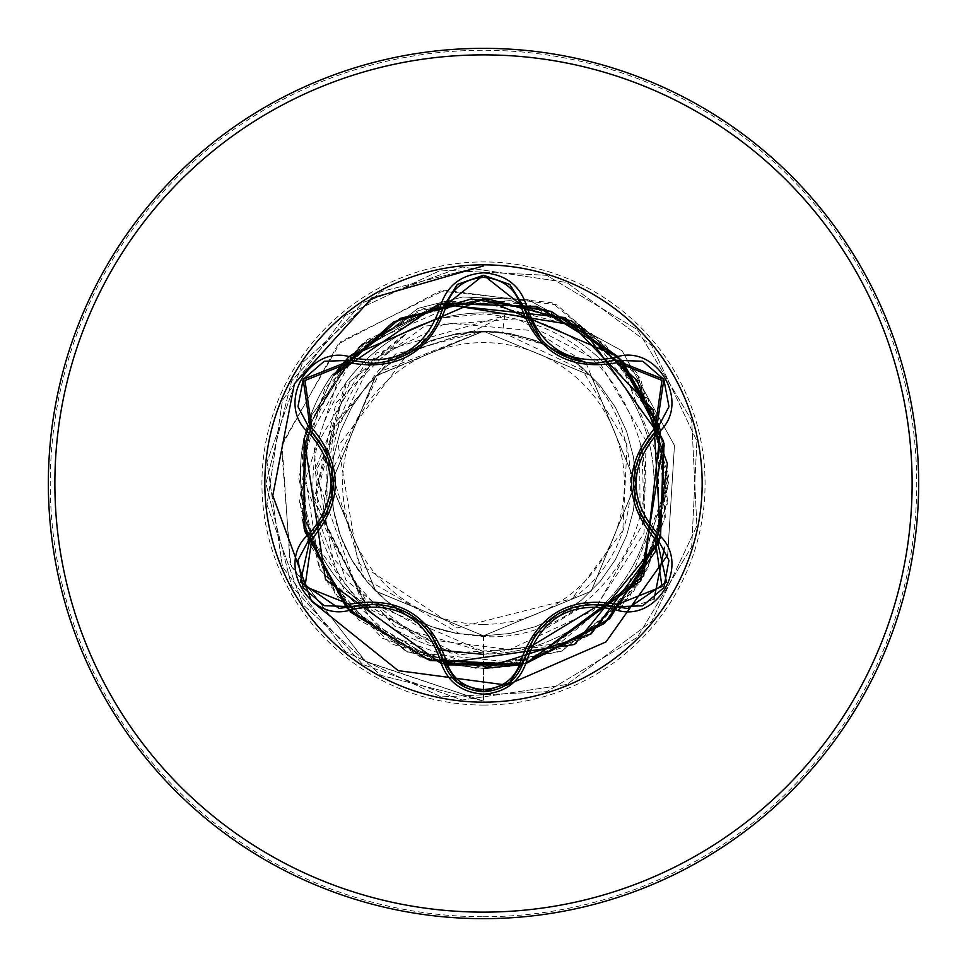 <?xml version="1.0" encoding="UTF-8"?>
<svg xmlns="http://www.w3.org/2000/svg" width="967" height="967" viewBox="0 0 967 967"><rect width="100%" height="100%" fill="white"/><g stroke="black" fill="none" stroke-linecap="round" stroke-linejoin="round"><path stroke-width="0.73" stroke-dasharray="4.83 3.63" d="M351.154 606.66L339.199 608.412L300.411 581.941L310.6 536.48M524.066 659.736C518.276 679.45 504.762 690.124 483.548 691.756M654.03 599.153L627.752 608.485L615.834 606.744M372.09 363.411C408.968 360.691 432.612 341.98 443.019 307.313L483.488 275.244L524.066 307.264C534.388 341.81 558.019 360.498 594.983 363.302M483.5 702.163A218.663 218.663 0 0 1 264.837 483.5A218.663 218.663 0 0 1 483.5 264.837A218.663 218.663 0 0 1 702.163 483.5A218.663 218.663 0 0 1 483.5 702.163M483.5 624.38A140.88 140.88 0 0 0 624.38 483.5A140.88 140.88 0 0 0 483.5 342.62A140.88 140.88 0 0 0 342.62 483.5A140.88 140.88 0 0 0 483.5 624.38M483.5 918.65A435.15 435.15 0 0 0 918.65 483.5A435.15 435.15 0 0 0 483.5 48.35A435.15 435.15 0 0 0 48.35 483.5A435.15 435.15 0 0 0 483.5 918.65A435.15 435.15 0 0 0 918.65 483.5A435.15 435.15 0 0 0 483.5 48.35M362.927 604.17A170.579 170.579 0 0 0 483.5 654.079A170.579 170.579 0 0 1 367.339 608.412L313.767 500.495L344.905 384.056C369.684 350.356 402.175 328.321 442.378 317.95A170.579 170.579 0 0 1 483.5 312.921A170.579 170.579 0 0 0 362.927 604.157M346.537 607.76L441.145 663.519L483.5 668.439L483.5 701.075L483.5 651.565L360.498 598.464L315.194 472.464L376.139 353.028L504.714 315.568L502.586 332.394L543.224 344.3C644.409 384.322 662.709 537.664 571.944 598.766L622.796 530.581L627.124 444.615L582.315 369.926L502.586 332.394A152.303 152.303 0 0 0 483.5 331.197L457.053 333.506L431.415 340.384L407.349 351.601L385.603 366.831L366.831 385.603L351.601 407.349L340.384 431.415L333.506 457.053L331.197 483.5L333.506 509.947L340.384 535.585L351.601 559.651L366.831 581.397L385.603 600.169L407.349 615.399L431.415 626.616L457.053 633.494L483.5 635.803L509.947 633.494L535.585 626.616L559.651 615.399L581.397 600.169L600.169 581.397L615.399 559.651L626.616 535.585L633.494 509.947L635.803 483.5L633.494 457.053L626.616 431.415L615.399 407.349L600.169 385.603L581.397 366.831L559.651 351.601L535.585 340.384L509.947 333.506L483.5 331.197A152.303 152.303 0 0 0 482.569 331.197L375.293 376.32L331.197 483.911L375.921 591.308L483.5 635.803L591.248 591.139L635.803 483.44L591.212 375.825L483.5 331.197L380.176 371.606L331.669 471.533L363.906 577.807L459.941 633.965L483.5 636.552C582.775 642.886 665.356 539.042 640.359 443.72C617.828 364.619 565.55 321.346 483.5 313.9L442.378 317.95M483.5 312.921A170.579 170.579 0 0 1 524.682 317.974A170.579 170.579 0 0 0 483.5 312.921A170.579 170.579 0 0 1 654.079 483.5A170.579 170.579 0 0 1 483.5 654.079A170.579 170.579 0 0 0 527.849 318.784A170.579 170.579 0 0 1 483.5 654.079M368.778 609.5A169.273 169.273 0 0 1 332.177 374.918L418.01 308.388L462.77 296.99L528.236 299.794L622.119 350.816L674.458 445.436L667.665 554.937L674.458 445.436L622.119 350.816L528.236 299.794L462.77 296.99L418.01 308.388L332.177 374.918A169.273 169.273 0 0 0 367.339 608.412L368.778 609.5L314.916 501.51L346.053 384.878L405.874 333.966C359.349 365.804 334.824 409.549 332.297 465.2A152.303 152.303 0 0 0 459.941 633.965M502.586 332.394L483.5 331.197L375.861 375.752L331.197 483.464L375.728 591.115L483.5 635.803L509.947 633.494L535.585 626.616L559.651 615.399L581.397 600.169L600.169 581.397L615.399 559.651L626.616 535.585L633.494 509.947L635.803 483.5L633.494 457.053L626.616 431.415L615.399 407.349L600.169 385.603L581.397 366.831L559.651 351.601L535.585 340.384L509.947 333.506L483.5 331.197L457.053 333.506L431.415 340.384L407.349 351.601L385.603 366.831L366.831 385.603L351.601 407.349L340.384 431.415L333.506 457.053L331.197 483.5L333.506 509.947L340.384 535.585L351.601 559.651L366.831 581.397L385.603 600.169L407.349 615.399L431.415 626.616L457.053 633.494L483.5 635.803L591.127 591.26L635.803 483.5L591.163 375.764L483.5 331.197L375.849 375.764L331.197 483.464L375.837 591.224L483.5 635.803L591.26 591.127L635.803 483.5L591.175 375.788L483.5 331.197L457.053 333.506L431.415 340.384L407.349 351.601L385.603 366.831L366.831 385.603L351.601 407.349L340.384 431.415L333.506 457.053L331.197 483.5L333.506 509.947L340.384 535.585L351.601 559.651L366.831 581.397L385.603 600.169L407.349 615.399L431.415 626.616L457.053 633.494L483.5 635.803L509.947 633.494L535.585 626.616L559.651 615.399L581.397 600.169L600.169 581.397L615.399 559.651L626.616 535.585L633.494 509.947L635.803 483.5L633.494 457.053L626.616 431.415L615.399 407.349L600.169 385.603L581.397 366.831L559.651 351.601L535.585 340.384L509.947 333.506L483.5 331.197L375.776 375.837L331.197 483.585L375.812 591.2L483.5 635.803L591.175 591.212L635.803 483.427L591.151 375.764L483.5 331.197L457.053 333.506L431.415 340.384L407.349 351.601L385.603 366.831L366.831 385.603L351.601 407.349L340.384 431.415L333.506 457.053L331.197 483.5L333.506 509.947L340.384 535.585L351.601 559.651L366.831 581.397L385.603 600.169L407.349 615.399L431.415 626.616L457.053 633.494L483.5 635.803L509.947 633.494L535.585 626.616L559.651 615.399L581.397 600.169L600.169 581.397L615.399 559.651L626.616 535.585L633.494 509.947L635.803 483.5L633.494 457.053L626.616 431.415L615.399 407.349L600.169 385.603L581.397 366.831L559.651 351.601L535.585 340.384L509.947 333.506L483.5 331.197L375.812 375.8L331.197 483.427L375.764 591.151L483.5 635.803L591.236 591.151L635.803 483.5L591.236 375.849L483.5 331.197L457.053 333.506L431.415 340.384L407.349 351.601L385.603 366.831L366.831 385.603L351.601 407.349L340.384 431.415L333.506 457.053L331.197 483.5L333.506 509.947L340.384 535.585L351.601 559.651L366.831 581.397L385.603 600.169L407.349 615.399L431.415 626.616L457.053 633.494L483.5 635.803L509.947 633.494L535.585 626.616L559.651 615.399L581.397 600.169L600.169 581.397L615.399 559.651L626.616 535.585L633.494 509.947L635.803 483.5L633.494 457.053L626.616 431.415L615.399 407.349L600.169 385.603L581.397 366.831L559.651 351.601L535.585 340.384L509.947 333.506L483.5 331.197L375.837 375.776L331.197 483.524L375.849 591.236L483.5 635.803L591.163 591.236L635.803 483.573L591.175 375.788L483.5 331.197L457.053 333.506L431.415 340.384L407.349 351.601L385.603 366.831L366.831 385.603L351.601 407.349L340.384 431.415L333.506 457.053L331.197 483.5L333.506 509.947L340.384 535.585L351.601 559.651L366.831 581.397L385.603 600.169L407.349 615.399L431.415 626.616L457.053 633.494L483.5 635.803L509.947 633.494L535.585 626.616L559.651 615.399L581.397 600.169L600.169 581.397L615.399 559.651L626.616 535.585L633.494 509.947L635.803 483.5L633.494 457.053L626.616 431.415L615.399 407.349L600.169 385.603L581.397 366.831L559.651 351.601L535.585 340.384L509.947 333.506L483.5 331.197L375.752 375.861L331.197 483.548L375.788 591.175L483.5 635.803L591.2 591.188L635.803 483.415L591.163 375.776L483.5 331.197L457.053 333.506L431.415 340.384L407.349 351.601L385.603 366.831L366.831 385.603L351.601 407.349L340.384 431.415L333.506 457.053L331.197 483.5L333.506 509.947L340.384 535.585L351.601 559.651L366.831 581.397L385.603 600.169L407.349 615.399L431.415 626.616L457.053 633.494L483.5 635.803L509.947 633.494L535.585 626.616L559.651 615.399L581.397 600.169L600.169 581.397L615.399 559.651L626.616 535.585L633.494 509.947L635.803 483.5L633.494 457.053L626.616 431.415L615.399 407.349L600.169 385.603L581.397 366.831L559.651 351.601L535.585 340.384L509.947 333.506L483.5 331.197L375.837 375.776L331.197 483.415L375.8 591.188L483.5 635.803L591.212 591.175L635.803 483.548L591.248 375.861L483.5 331.197L457.053 333.506L431.415 340.384L407.349 351.601L385.603 366.831L366.831 385.603L351.601 407.349L340.384 431.415L333.506 457.053L331.197 483.5L333.506 509.947L340.384 535.585L351.601 559.651L366.831 581.397L385.603 600.169L407.349 615.399L431.415 626.616L457.053 633.494L483.5 635.803L509.947 633.494L535.585 626.616L559.651 615.399L581.397 600.169L600.169 581.397L615.399 559.651L626.616 535.585L633.494 509.947L635.803 483.5L633.494 457.053L626.616 431.415L615.399 407.349L600.169 385.603L581.397 366.831L559.651 351.601L535.585 340.384L509.947 333.506L483.5 331.197L375.825 375.788L331.197 483.573L375.849 591.236L483.5 635.803L591.151 591.236L635.803 483.524L591.163 375.776L483.5 331.197L457.053 333.506L431.415 340.384L407.349 351.601L385.603 366.831L366.831 385.603L351.601 407.349L340.384 431.415L333.506 457.053L331.197 483.5L333.506 509.947L340.384 535.585L351.601 559.651L366.831 581.397L385.603 600.169L407.349 615.399L431.415 626.616L457.053 633.494L483.5 635.803L509.947 633.494L535.585 626.616L559.651 615.399L581.397 600.169L600.169 581.397L615.399 559.651L626.616 535.585L633.494 509.947L635.803 483.5L633.494 457.053L626.616 431.415L615.399 407.349L600.169 385.603L581.397 366.831L559.651 351.601L535.585 340.384L509.947 333.506L483.5 331.197L375.764 375.849L331.197 483.5L375.764 591.151L483.5 635.803L591.236 591.151L635.803 483.427L591.188 375.8L483.5 331.197L457.053 333.506L431.415 340.384L407.349 351.601L385.603 366.831L366.831 385.603L351.601 407.349L340.384 431.415L333.506 457.053L331.197 483.5L333.506 509.947L340.384 535.585L351.601 559.651L366.831 581.397L385.603 600.169L407.349 615.399L431.415 626.616L457.053 633.494L483.5 635.803L509.947 633.494L535.585 626.616L559.651 615.399L581.397 600.169L600.169 581.397L615.399 559.651L626.616 535.585L633.494 509.947L635.803 483.5L633.494 457.053L626.616 431.415L615.399 407.349L600.169 385.603L581.397 366.831L559.651 351.601L535.585 340.384L509.947 333.506L483.5 331.197L375.849 375.764L331.197 483.427L375.825 591.212L483.5 635.803L591.188 591.2L635.803 483.585L591.224 375.837L483.5 331.197L457.053 333.506L431.415 340.384L407.349 351.601L385.603 366.831L366.831 385.603L351.601 407.349L340.384 431.415L333.506 457.053L331.197 483.5L333.506 509.947L340.384 535.585L351.601 559.651L366.831 581.397L385.603 600.169L407.349 615.399L431.415 626.616L457.053 633.494L483.5 635.803L509.947 633.494L535.585 626.616L559.651 615.399L581.397 600.169L600.169 581.397L615.399 559.651L626.616 535.585L633.494 509.947L635.803 483.5L633.494 457.053L626.616 431.415L615.399 407.349L600.169 385.603L581.397 366.831L559.651 351.601L535.585 340.384L509.947 333.506L483.5 331.197L375.8 375.812L331.197 483.585L375.825 591.212L483.5 635.803L591.163 591.224L635.803 483.464L591.151 375.764L483.5 331.197L457.053 333.506L431.415 340.384L407.349 351.601L385.603 366.831L366.831 385.603L351.601 407.349L340.384 431.415L333.506 457.053L331.197 483.5L333.506 509.947L340.384 535.585L351.601 559.651L366.831 581.397L385.603 600.169L407.349 615.399L431.415 626.616L457.053 633.494L483.5 635.803L509.947 633.494L535.585 626.616L559.651 615.399L581.397 600.169L600.169 581.397L615.399 559.651L626.616 535.585L633.494 509.947L635.803 483.5L633.494 457.053L626.616 431.415L615.399 407.349L600.169 385.603L581.397 366.831L559.651 351.601L535.585 340.384L509.947 333.506L483.5 331.197L375.788 375.825L331.197 483.452L375.752 591.139L483.5 635.803L591.248 591.139L635.803 483.464L591.224 375.837L483.5 331.197L457.053 333.506L431.415 340.384L407.349 351.601L385.603 366.831L366.831 385.603L351.601 407.349L340.384 431.415L333.506 457.053L331.197 483.5L333.506 509.947L340.384 535.585L351.601 559.651L366.831 581.397L385.603 600.169L407.349 615.399L431.415 626.616L457.053 633.494L483.5 635.803L509.947 633.494L535.585 626.616L559.651 615.399L581.397 600.169L600.169 581.397L615.399 559.651L626.616 535.585L633.494 509.947L635.803 483.5L633.494 457.053L626.616 431.415L615.399 407.349L600.169 385.603L581.397 366.831L559.651 351.601L535.585 340.384L509.947 333.506L483.5 331.197L375.849 375.764L331.197 483.488L375.837 591.224L483.5 635.803L591.163 591.224L635.803 483.585L591.2 375.8L483.5 331.197L457.053 333.506L431.415 340.384L407.349 351.601L385.603 366.831L366.831 385.603L351.601 407.349L340.384 431.415L333.506 457.053L331.197 483.5L333.506 509.947L340.384 535.585L351.601 559.651L366.831 581.397L385.603 600.169L407.349 615.399L431.415 626.616L457.053 633.494L483.5 635.803L509.947 633.494L535.585 626.616L559.651 615.399L581.397 600.169L600.169 581.397L615.399 559.651L626.616 535.585L633.494 509.947L635.803 483.5L633.494 457.053L626.616 431.415L615.399 407.349L600.169 385.603L581.397 366.831L559.651 351.601L535.585 340.384L509.947 333.506L483.5 331.197L375.764 375.849L331.197 483.573L375.812 591.2L483.5 635.803L591.175 591.212L635.803 483.427L591.163 375.776L483.5 331.197L457.053 333.506L431.415 340.384L407.349 351.601L385.603 366.831L366.831 385.603L351.601 407.349L340.384 431.415L333.506 457.053L331.197 483.5L333.506 509.947L340.384 535.585L351.601 559.651L366.831 581.397L385.603 600.169L407.349 615.399L431.415 626.616L457.053 633.494L483.5 635.803L509.947 633.494L535.585 626.616L559.651 615.399L581.397 600.169L600.169 581.397L615.399 559.651L626.616 535.585L633.494 509.947L635.803 483.5L633.494 457.053L626.616 431.415L615.399 407.349L600.169 385.603L581.397 366.831L559.651 351.601L535.585 340.384L509.947 333.506L483.5 331.197L375.825 375.788L331.197 483.415L375.776 591.163L483.5 635.803L591.236 591.151L635.803 483.512L591.248 375.861L483.5 331.197L457.053 333.506L431.415 340.384L407.349 351.601L385.603 366.831L366.831 385.603L351.601 407.349L340.384 431.415L333.506 457.053L331.197 483.5L333.506 509.947L340.384 535.585L351.601 559.651L366.831 581.397L385.603 600.169L407.349 615.399L431.415 626.616L457.053 633.494L483.5 635.803L509.947 633.494L535.585 626.616L559.651 615.399L581.397 600.169L600.169 581.397L615.399 559.651L626.616 535.585L633.494 509.947L635.803 483.5L633.494 457.053L626.616 431.415L615.399 407.349L600.169 385.603L581.397 366.831L559.651 351.601L535.585 340.384L509.947 333.506L483.5 331.197L375.837 375.776L331.197 483.548L375.849 591.236L483.5 635.803L591.151 591.236L635.803 483.56L591.175 375.788L483.5 331.197L457.053 333.506L431.415 340.384L407.349 351.601L385.603 366.831L366.831 385.603L351.601 407.349L340.384 431.415L333.506 457.053L331.197 483.5L333.506 509.947L340.384 535.585L351.601 559.651L366.831 581.397L385.603 600.169L407.349 615.399L431.415 626.616L457.053 633.494L483.5 635.803L509.947 633.494L535.585 626.616L559.651 615.399L581.397 600.169L600.169 581.397L615.399 559.651L626.616 535.585L633.494 509.947L635.803 483.5L633.494 457.053L626.616 431.415L615.399 407.349L600.169 385.603L581.397 366.831L559.651 351.601L535.585 340.384L509.947 333.506L483.5 331.197L375.752 375.861L331.197 483.524L375.776 591.163L483.5 635.803L591.212 591.175L635.803 483.415L591.175 375.788L483.5 331.197L457.053 333.506L431.415 340.384L407.349 351.601L385.603 366.831L366.831 385.603L351.601 407.349L340.384 431.415L333.506 457.053L331.197 483.5L333.506 509.947L340.384 535.585L351.601 559.651L366.831 581.397L385.603 600.169L407.349 615.399L431.415 626.616L457.053 633.494L483.5 635.803L509.947 633.494L535.585 626.616L559.651 615.399L581.397 600.169L600.169 581.397L615.399 559.651L626.616 535.585L633.494 509.947L635.803 483.5L633.494 457.053L626.616 431.415L615.399 407.349L600.169 385.603L581.397 366.831L559.651 351.601L535.585 340.384L509.947 333.506L483.5 331.197L375.837 375.776L331.197 483.415L375.812 591.2L483.5 635.803L591.2 591.188L635.803 483.56L591.248 375.861L483.5 331.197L457.053 333.506L431.415 340.384L407.349 351.601L385.603 366.831L366.831 385.603L351.601 407.349L340.384 431.415L333.506 457.053L331.197 483.5L333.506 509.947L340.384 535.585L351.601 559.651L366.831 581.397L385.603 600.169L407.349 615.399L431.415 626.616L457.053 633.494L483.5 635.803L509.947 633.494L535.585 626.616L559.651 615.399L581.397 600.169L600.169 581.397L615.399 559.651L626.616 535.585L633.494 509.947L635.803 483.5L633.494 457.053L626.616 431.415L615.399 407.349L600.169 385.603L581.397 366.831L559.651 351.601L535.585 340.384L509.947 333.506L483.5 331.197L375.812 375.8L331.197 483.585L375.837 591.224L483.5 635.803L591.151 591.236L635.803 483.512L591.163 375.764L483.5 331.197L457.053 333.506L431.415 340.384L407.349 351.601L385.603 366.831L366.831 385.603L351.601 407.349L340.384 431.415L333.506 457.053L331.197 483.5L333.506 509.947L340.384 535.585L351.601 559.651L366.831 581.397L385.603 600.169L407.349 615.399L431.415 626.616L457.053 633.494L483.5 635.803L509.947 633.494L535.585 626.616L559.651 615.399L581.397 600.169L600.169 581.397L615.399 559.651L626.616 535.585L633.494 509.947L635.803 483.5L633.494 457.053L626.616 431.415L615.399 407.349L600.169 385.603L581.397 366.831L559.651 351.601L535.585 340.384L509.947 333.506L483.5 331.197L375.764 375.849L331.197 483.476L375.752 591.139L483.5 635.803L591.236 591.151L635.803 483.427L591.2 375.812L483.5 331.197L457.053 333.506L431.415 340.384L407.349 351.601L385.603 366.831L366.831 385.603L351.601 407.349L340.384 431.415L333.506 457.053L331.197 483.5L333.506 509.947L340.384 535.585L351.601 559.651L366.831 581.397L385.603 600.169L407.349 615.399L431.415 626.616L457.053 633.494L483.5 635.803L509.947 633.494L535.585 626.616L559.651 615.399L581.397 600.169L600.169 581.397L615.399 559.651L626.616 535.585L633.494 509.947L635.803 483.5L633.494 457.053L626.616 431.415L615.399 407.349L600.169 385.603L581.397 366.831L559.651 351.601L535.585 340.384L509.947 333.506L483.5 331.197L375.849 375.764L331.197 483.44L375.837 591.224L483.5 635.803L591.175 591.212L635.803 483.585L591.212 375.825L483.5 331.197L457.053 333.506L431.415 340.384L407.349 351.601L385.603 366.831L366.831 385.603L351.601 407.349L340.384 431.415L333.506 457.053L331.197 483.5L333.506 509.947L340.384 535.585L351.601 559.651L366.831 581.397L385.603 600.169L407.349 615.399L431.415 626.616L457.053 633.494L483.5 635.803L509.947 633.494L535.585 626.616L559.651 615.399L581.397 600.169L600.169 581.397L615.399 559.651L626.616 535.585L633.494 509.947L635.803 483.5L633.494 457.053L626.616 431.415L615.399 407.349L600.169 385.603L581.397 366.831L559.651 351.601L535.585 340.384L509.947 333.506L483.5 331.197L375.788 375.825L331.197 483.585L375.825 591.212L483.5 635.803L591.163 591.224L635.803 483.452L591.151 375.764L483.5 331.197L457.053 333.506L431.415 340.384L407.349 351.601L385.603 366.831L366.831 385.603L351.601 407.349L340.384 431.415L333.506 457.053L331.197 483.5L333.506 509.947L340.384 535.585L351.601 559.651L366.831 581.397L385.603 600.169L407.349 615.399L431.415 626.616L457.053 633.494L483.5 635.803L509.947 633.494L535.585 626.616L559.651 615.399L581.397 600.169L600.169 581.397L615.399 559.651L626.616 535.585L633.494 509.947L635.803 483.5L633.494 457.053L626.616 431.415L615.399 407.349L600.169 385.603L581.397 366.831L559.651 351.601L535.585 340.384L509.947 333.506L483.5 331.197L375.8 375.812L331.197 483.44L375.752 591.151L483.5 635.803L591.248 591.139L635.803 483.476L591.224 375.837L483.5 331.197L457.053 333.506L431.415 340.384L407.349 351.601L385.603 366.831L366.831 385.603L351.601 407.349L340.384 431.415L333.506 457.053L331.197 483.5L333.506 509.947L340.384 535.585L351.601 559.651L366.831 581.397L385.603 600.169L407.349 615.399L431.415 626.616L457.053 633.494L483.5 635.803L509.947 633.494L535.585 626.616L559.651 615.399L581.397 600.169L600.169 581.397L615.399 559.651L626.616 535.585L633.494 509.947L635.803 483.5L633.494 457.053L626.616 431.415L615.399 407.349L600.169 385.603L581.397 366.831L559.651 351.601L535.585 340.384L509.947 333.506L483.5 331.197L375.849 375.764L331.197 483.5L375.849 591.236L483.5 635.803L591.163 591.224L635.803 483.585L591.188 375.8L483.5 331.197L457.053 333.506L431.415 340.384L407.349 351.601L385.603 366.831L366.831 385.603L351.601 407.349L340.384 431.415L333.506 457.053L331.197 483.5L333.506 509.947L340.384 535.585L351.601 559.651L366.831 581.397L385.603 600.169L407.349 615.399L431.415 626.616L457.053 633.494L483.5 635.803L509.947 633.494L535.585 626.616L559.651 615.399L581.397 600.169L600.169 581.397L615.399 559.651L626.616 535.585L633.494 509.947L635.803 483.5L633.494 457.053L626.616 431.415L615.399 407.349L600.169 385.603L581.397 366.831L559.651 351.601L535.585 340.384L509.947 333.506L483.5 331.197L375.752 375.861L331.197 483.56L375.8 591.188L483.5 635.803L591.188 591.2L635.803 483.415L591.163 375.776L483.5 331.197L457.053 333.506L431.415 340.384L407.349 351.601L385.603 366.831L366.831 385.603L351.601 407.349L340.384 431.415L333.506 457.053L331.197 483.5L333.506 509.947L340.384 535.585L351.601 559.651L366.831 581.397L385.603 600.169L407.349 615.399L431.415 626.616L457.053 633.494L483.5 635.803L509.947 633.494L535.585 626.616L559.651 615.399L581.397 600.169L600.169 581.397L615.399 559.651L626.616 535.585L633.494 509.947L635.803 483.5L633.494 457.053L626.616 431.415L615.399 407.349L600.169 385.603L581.397 366.831L559.651 351.601L535.585 340.384L509.947 333.506L483.5 331.197L375.825 375.788L331.197 483.415L375.788 591.175L483.5 635.803L591.224 591.163L635.803 483.524L591.248 375.861L483.5 331.197L457.053 333.506L431.415 340.384L407.349 351.601L385.603 366.831L366.831 385.603L351.601 407.349L340.384 431.415L333.506 457.053L331.197 483.5L333.506 509.947L340.384 535.585L351.601 559.651L366.831 581.397L385.603 600.169L407.349 615.399L431.415 626.616L457.053 633.494L483.5 635.803L509.947 633.494L535.585 626.616L559.651 615.399L581.397 600.169L600.169 581.397L615.399 559.651L626.616 535.585L633.494 509.947L635.803 483.5L633.494 457.053L626.616 431.415L615.399 407.349L600.169 385.603L581.397 366.831L559.651 351.601L535.585 340.384L509.947 333.506L483.5 331.197L375.837 375.776L331.197 483.56L375.849 591.236L483.5 635.803L591.151 591.236L635.803 483.548L591.163 375.776L483.5 331.197L457.053 333.506L431.415 340.384L407.349 351.601L385.603 366.831L366.831 385.603L351.601 407.349L340.384 431.415L333.506 457.053L331.197 483.5L333.506 509.947L340.384 535.585L351.601 559.651L366.831 581.397L385.603 600.169L407.349 615.399L431.415 626.616L457.053 633.494L483.5 635.803L509.947 633.494L535.585 626.616L559.651 615.399L581.397 600.169L600.169 581.397L615.399 559.651L626.616 535.585L633.494 509.947L635.803 483.5L633.494 457.053L626.616 431.415L615.399 407.349L600.169 385.603L581.397 366.831L559.651 351.601L535.585 340.384L509.947 333.506L483.5 331.197L375.752 375.861L331.197 483.512L375.764 591.151L483.5 635.803L591.224 591.163L635.803 483.415L591.175 375.788L483.5 331.197L457.053 333.506L431.415 340.384L407.349 351.601L385.603 366.831L366.831 385.603L351.601 407.349L340.384 431.415L333.506 457.053L331.197 483.5L333.506 509.947L340.384 535.585L351.601 559.651L366.831 581.397L385.603 600.169L407.349 615.399L431.415 626.616L457.053 633.494L483.5 635.803L509.947 633.494L535.585 626.616L559.651 615.399L581.397 600.169L600.169 581.397L615.399 559.651L626.616 535.585L633.494 509.947L635.803 483.5L633.494 457.053L626.616 431.415L615.399 407.349L600.169 385.603L581.397 366.831L559.651 351.601L535.585 340.384L509.947 333.506L483.5 331.197L375.837 375.776L331.197 483.427L375.812 591.212L483.5 635.803L591.2 591.188L635.803 483.573L591.236 375.849L483.5 331.197L457.053 333.506L431.415 340.384L407.349 351.601L385.603 366.831L366.831 385.603L351.601 407.349L340.384 431.415L333.506 457.053L331.197 483.5L333.506 509.947L340.384 535.585L351.601 559.651L366.831 581.397L385.603 600.169L407.349 615.399L431.415 626.616L457.053 633.494L483.5 635.803L509.947 633.494L535.585 626.616L559.651 615.399L581.397 600.169L600.169 581.397L615.399 559.651L626.616 535.585L633.494 509.947L635.803 483.5L633.494 457.053L626.616 431.415L615.399 407.349L600.169 385.603L581.397 366.831L559.651 351.601L535.585 340.384L509.947 333.506L483.5 331.197L375.812 375.8L331.197 483.585L375.837 591.224L483.5 635.803L591.163 591.236L635.803 483.488L591.151 375.764L483.5 331.197L457.053 333.506L431.415 340.384L407.349 351.601L385.603 366.831L366.831 385.603L351.601 407.349L340.384 431.415L333.506 457.053L331.197 483.5L333.506 509.947L340.384 535.585L351.601 559.651L366.831 581.397L385.603 600.169L407.349 615.399L431.415 626.616L457.053 633.494L483.5 635.803L509.947 633.494L535.585 626.616L559.651 615.399L581.397 600.169L600.169 581.397L615.399 559.651L626.616 535.585L633.494 509.947L635.803 483.5L633.494 457.053L626.616 431.415L615.399 407.349L600.169 385.603L581.397 366.831L559.651 351.601L535.585 340.384L509.947 333.506L483.5 331.197L457.053 333.506L431.415 340.384L407.349 351.601L385.603 366.831L366.831 385.603L351.601 407.349L340.384 431.415L333.506 457.053L332.297 465.2M504.714 315.568L472.936 331.379L409.766 351.19L338.353 445.884L358.116 562.891L457.137 627.97L571.944 598.766M620.403 359.168L622.506 361.525L545.231 309.174L452.23 301.233L367.194 339.719L311.785 414.831L300.121 507.433L335.174 593.943L408.001 652.326L500.072 667.689L587.912 636.141L649.159 565.707L668.197 474.326L640.202 385.289L572.283 321.274L481.735 298.573L391.647 322.978L324.96 388.287L298.646 477.843L319.436 568.838L382.013 638.099L470.433 667.979L562.19 650.851L633.905 591.103L667.303 503.952L653.873 411.579L597.05 337.531L511.301 300.664L418.469 310.383L342.197 364.184L301.922 448.398L307.917 541.544L358.624 619.907L441.145 663.519L483.5 668.439L382.654 633.615L319.872 550.308L314.432 448.543L365.526 363.121L446.391 322.978L534.28 330.762M534.304 330.774L585.833 362.71M585.857 362.722L635.803 483.5M472.936 331.379L471.171 331.137L386.715 360.002L330.823 432.551L324.138 526.229L371.425 610.044L459.204 654.864L559.446 643.514L638.558 577.214L668.572 476.03L637.06 372.863L552.036 302.756L440.13 290.97L338.245 343.998L281.421 446.476L290.777 565.61L365.768 661.646L483.5 701.075L364.982 661.09L290.112 563.858L282.026 443.78L340.855 341.496L444.482 290.197L556.799 304.835L640.275 377.855L668.463 482.666L634.412 583.234L552.084 646.476L450.852 653.124L365.043 603.565L322.313 516.789L334.727 423.244L395.491 354.164L482.569 331.197M471.171 331.137L482.134 331.137M405.874 333.966L336.117 402.731L315.701 492.904L345.993 580.127L417.853 638.208L509.609 649.522L593.472 610.588L644.046 533.192L646.053 440.855L598.948 361.38L516.922 318.796L424.718 326.048L350.344 380.962L316.269 466.843L332.721 557.729L394.766 626.217L483.5 651.565M658.6 542.995L658.37 423.316L584.914 328.853L468.995 299.129L359.156 346.621L301.366 451.408L319.859 569.648L406.853 651.806L525.951 663.495L522.724 664.22L525.963 663.495M304.097 438.595L333.24 375.692L304.073 438.692M447.467 664.897L441.145 663.519L348.785 610.189L421.89 657.862L508.715 666.71L589.93 634.739L647.431 569.092L668.427 484.37L648.241 399.468L591.357 333.277L510.443 300.544L423.534 308.558L349.981 355.53L306.176 431.016L301.849 518.191L337.979 597.63L406.527 651.661L492.227 668.221L575.969 643.659L639.127 583.415L667.605 500.918L655.094 414.541L604.363 343.527L526.713 303.686L439.429 303.892L361.972 344.107L311.567 415.363L299.48 501.8L328.357 584.153L391.792 644.095L475.655 668.27L561.271 651.287L629.553 596.929L665.32 517.321L660.582 430.17L658.6 424.005L664.873 519.581L622.506 605.475M348.785 356.811L344.421 361.598L348.785 356.811L441.145 303.481L348.785 356.811M519.63 664.861L525.951 663.495L519.63 664.873L525.951 663.495L430.073 660.546L348.567 609.972L303.372 525.359L306.624 429.493L357.476 348.156L442.233 303.239L538.087 306.805L619.255 357.923L663.906 442.813L660.014 538.667L608.63 619.666L523.594 664.039L427.752 659.832L346.923 608.195L302.84 523.002L307.349 427.172L359.265 346.512L444.602 302.707L540.396 307.53L620.887 359.712L664.426 445.195L659.276 540.976L606.829 621.298L521.213 664.547L425.444 659.083L345.292 606.382L302.333 520.621L308.11 424.876L361.066 344.893L446.972 302.212L542.705 308.304L622.506 361.525L618.155 356.738L668.439 483.5L618.155 610.262M659.603 539.997L660.582 536.83L659.603 539.997M333.24 375.68L304.109 438.559L333.24 375.68M522.724 664.22L525.951 663.495M441.145 303.481L341.436 369.575L304.726 481.336L343.986 589.943L440.033 650.09M483.5 654.393L531.838 645.908M596.844 606.382L642.741 523.993M644.24 516.414L641.883 449.437M640.988 445.992L640.359 443.72M483.5 701.075L380.938 675.377L302.598 604.375L266.989 504.822L282.485 400.241L345.473 315.327L441.049 270.107L546.657 275.305L637.35 329.65L691.695 420.343L696.893 525.951L651.673 621.527L566.759 684.515L462.178 700.011L362.625 664.402L291.623 586.062L265.925 483.5L291.623 380.938L362.625 302.598L462.178 266.989L566.759 282.485L651.673 345.485L696.893 441.049L691.695 546.657L637.35 637.35L546.657 691.695L441.049 696.893L345.473 651.673L282.485 566.759L266.989 462.178L302.598 362.625L380.938 291.623L483.5 265.925L380.938 291.623L302.598 362.625L266.989 462.178L282.485 566.759L345.473 651.673L441.049 696.893L546.657 691.695L637.35 637.35L691.695 546.657L696.893 441.049L651.673 345.485L566.759 282.485L462.178 266.989L362.625 302.598L291.623 380.938L265.925 483.5L291.623 586.062L362.625 664.402L462.178 700.011L566.759 684.515L651.673 621.527L696.893 525.951L691.695 420.343L637.35 329.65L546.657 275.305L441.049 270.107L345.473 315.327L282.485 400.241L266.989 504.822L302.598 604.375L380.938 675.377L483.5 701.075M483.5 635.803L483.5 668.439M543.224 344.3A151.468 151.468 0 0 0 409.766 351.19M310.6 430.52L303.118 379.427L351.154 360.34M615.834 360.256L663.821 379.318L656.327 430.46M633.445 482.473L639.586 454.212L640.13 514.009M587.09 604.133L535.416 634.582M457.355 682.484L443.019 659.687M430.847 633.349L378.762 603.892M327.233 512.897L326.701 452.919M483.5 916.74A433.24 433.24 0 0 0 916.74 483.5A433.24 433.24 0 0 0 483.5 50.26A433.24 433.24 0 0 0 50.26 483.5A433.24 433.24 0 0 0 483.5 916.74M483.5 705.064A221.564 221.564 0 0 0 705.064 483.5A221.564 221.564 0 0 0 483.5 261.936A221.564 221.564 0 0 0 261.936 483.5A221.564 221.564 0 0 0 483.5 705.064M344.905 384.056L346.053 384.878M639.489 512.558L633.445 483.476M559.555 612.885L586.933 604.145M536.407 633.204L558.551 613.453M553.704 350.477L541.242 339.647M409.416 613.876L430.823 633.312M380.333 604.061L408.545 613.368M408.473 353.68L380.091 362.976M430.774 333.748L412.994 350.84M333.422 484.672L327.305 512.752M327.402 454.466L333.434 483.524"/><path stroke-width="1.45" d="M349.389 362.722L304.98 380.502L311.773 427.801C343.116 465.006 343.116 502.139 311.773 539.199L305.016 586.558L349.389 604.278C397.352 595.696 429.541 614.275 445.956 660.026C451.311 678.205 463.822 688.069 483.5 689.604C503.203 688.105 515.749 678.266 521.128 660.074C537.676 614.311 569.841 595.745 617.599 604.363L661.996 586.546L655.155 539.26C623.727 502.006 623.727 464.837 655.155 427.74L661.96 380.394L617.599 362.637C569.696 371.171 537.543 352.604 521.128 306.926C515.737 288.734 503.203 278.895 483.5 277.396C463.822 278.931 451.311 288.795 445.956 306.974C429.408 352.798 397.219 371.388 349.389 362.722A3.264 1.015 106.7 0 1 351.154 360.34L303.154 379.378L310.6 430.52C340.722 465.816 340.722 501.136 310.6 536.48L300.423 581.977L339.199 608.412L351.154 606.66C396.857 598.174 427.474 615.858 443.019 659.687C448.893 679.523 462.407 690.208 483.548 691.756C504.665 690.208 518.167 679.535 524.066 659.736C539.574 615.991 570.167 598.331 615.834 606.744L627.752 608.485L666.529 582.049L656.327 536.54C626.133 501.196 626.133 465.84 656.327 430.46L663.846 379.378L615.834 360.256L594.983 363.302C558.31 360.788 534.678 342.113 524.066 307.264L483.548 275.244L443.019 307.313C432.491 342.149 408.848 360.848 372.09 363.411L351.154 360.34L372.09 363.411M664.486 547.225L654.03 599.153M483.5 702.163A218.663 218.663 0 0 1 264.837 483.5A218.663 218.663 0 0 1 483.5 264.837A218.663 218.663 0 0 1 702.163 483.5A218.663 218.663 0 0 1 483.5 702.163M352.701 357.802C396.265 365.985 425.371 349.172 440.045 307.373C446.343 286.014 460.824 274.507 483.5 272.827C506.2 274.459 520.717 285.966 527.039 307.337C541.75 349.075 570.832 365.864 614.299 357.705C656.786 341.605 692.952 404.46 657.753 433.071C628.888 466.71 628.888 500.326 657.753 533.929C692.976 562.625 656.702 625.419 614.299 609.295C570.796 601.16 541.713 617.949 527.039 659.663C520.705 681.034 506.188 692.541 483.5 694.173C460.824 692.493 446.331 680.986 440.045 659.627C425.347 617.804 396.228 601.003 352.701 609.198C310.238 625.347 273.999 562.54 309.162 533.881C337.967 500.277 337.967 466.686 309.162 433.119C273.975 404.387 310.322 341.629 352.701 357.802A3.264 0.762 -73.3 0 1 351.154 360.34L324.549 361.247M483.5 918.65A435.15 435.15 0 0 0 918.65 483.5A435.15 435.15 0 0 0 483.5 48.35A435.15 435.15 0 0 0 48.35 483.5A435.15 435.15 0 0 0 483.5 918.65A435.15 435.15 0 0 1 48.35 483.5A435.15 435.15 0 0 1 483.5 48.35M447.467 664.897L519.63 664.873L483.5 668.439L591.2 633.832L658.6 542.995M525.951 663.495L604.593 623.268L655.602 551.166L667.363 463.616L637.168 380.611L571.92 321.08L486.498 298.598L400.386 318.288L333.24 375.692L344.421 361.598L333.24 375.68L348.785 356.811L333.24 375.692L438.559 304.109L565.175 317.575L653.076 409.706L660.582 536.83L663.519 441.145L618.227 356.811L536.83 306.418L441.145 303.481L580.816 326.242L663.507 441.097L640.783 580.768L525.951 663.495L643.684 575.921L660.582 430.17L618.143 356.738L483.452 298.573L348.785 356.811L483.452 298.573L618.155 356.738L551.166 311.386L471.231 298.984L393.642 321.866L333.24 375.692L400.386 318.288L486.498 298.598L571.92 321.068L637.168 380.599L667.363 463.616L655.614 551.166L604.605 623.28L525.951 663.495L643.684 575.921L660.582 430.17L643.684 575.921L525.951 663.495L640.783 580.768L663.507 441.097L580.816 326.242L441.145 303.481M304.073 438.692L304.545 530.146L348.785 610.189L304.545 530.146L304.085 438.68L304.907 531.499L350.719 612.232L429.989 660.521L522.724 664.22L441.145 663.519L574.531 644.481L659.603 539.997L574.531 644.481L441.145 663.519L325.565 579.704L304.109 438.547L304.121 528.478L346.537 607.76M659.603 427.015L622.506 361.525L659.603 427.003M618.155 610.262L622.506 605.475M525.963 663.495L609.669 618.723L660.123 538.317L664.051 443.466L620.403 359.168M304.097 438.595L325.565 579.729L441.145 663.519L325.553 579.704L304.109 438.547L304.883 531.403L350.67 612.184L429.952 660.509L522.724 664.22M483.5 668.439L519.63 664.873M440.033 650.09L483.5 654.393M531.838 645.908L596.844 606.382M642.741 523.993L644.24 516.414M641.883 449.437L640.988 445.992M483.5 265.925L371.679 298.126L294.391 383.79L272.779 495.648L311.567 601.22L398.211 670.639L506.829 685.107L605.958 641.943L667.665 554.937L605.958 641.943L506.829 685.107L398.211 670.639L311.567 601.22L272.779 495.648L294.391 383.79L371.679 298.126L483.5 265.925M527.849 318.784A170.579 170.579 0 0 0 524.682 317.974A170.579 170.579 0 0 1 527.849 318.784M594.983 363.302L615.834 360.256A3.264 0.762 -106.6 0 1 614.299 357.705M655.155 427.74A3.264 1.015 -133.3 0 1 656.327 430.46L639.598 454.176M640.13 514.009L656.327 536.54A3.264 0.762 -46.7 0 1 657.753 533.929M614.299 609.295A3.264 0.762 -73.4 0 1 615.834 606.744L587.09 604.133M535.416 634.582L524.066 659.736A3.264 1.015 13.4 0 1 521.128 660.074M483.548 691.756L457.355 682.484M440.045 659.627A3.264 0.762 -13.3 0 1 443.019 659.687L430.847 633.349M378.762 603.892L351.154 606.66A3.264 1.015 73.3 0 1 349.389 604.278M309.162 533.881A3.264 0.762 46.6 0 1 310.6 536.48L327.233 512.897M326.701 452.919L310.6 430.52A3.264 1.015 133.4 0 1 311.773 427.801M655.155 539.26A3.264 1.015 133.3 0 0 656.327 536.54L668.874 560.183M642.439 605.813L615.834 606.744A3.264 1.015 106.6 0 0 617.599 604.363M617.599 362.637A3.264 1.015 73.4 0 0 615.834 360.256L642.584 361.235M457.101 682.279L443.019 659.687A3.264 1.015 166.7 0 0 445.956 660.026M521.128 306.926A3.264 1.015 166.6 0 1 524.066 307.264A3.264 0.762 -13.4 0 0 527.039 307.337M445.956 306.974A3.264 1.015 13.3 0 0 443.019 307.313A3.264 0.762 -166.7 0 1 440.045 307.373M298.102 559.99L310.6 536.48A3.264 1.015 -133.4 0 0 311.773 539.199M668.85 406.974L656.327 430.46A3.264 0.762 46.7 0 0 657.753 433.071M527.039 659.663A3.264 0.762 -166.6 0 0 524.066 659.736L509.839 682.4M352.701 609.198A3.264 0.762 -106.7 0 0 351.154 606.66L324.404 605.693M309.162 433.119A3.264 0.762 -46.6 0 0 310.6 430.52L298.078 406.865M483.5 912.123A428.623 428.623 0 0 0 912.123 483.5A428.623 428.623 0 0 0 483.5 54.877A428.623 428.623 0 0 0 54.877 483.5A428.623 428.623 0 0 0 483.5 912.123M633.445 483.476L633.445 482.473M558.6 613.429L559.555 612.885M586.86 362.843L553.704 350.477M541.242 339.647L524.066 307.264L524.912 310.492M408.545 613.368L409.416 613.876M412.994 350.84L408.473 353.68M333.434 483.524L333.422 484.672M668.934 560.582L663.821 587.67L642.946 605.62M642.97 361.392L663.846 379.378L668.934 406.442M509.512 682.666L483.5 691.756L457.524 682.617M457.536 284.371L483.548 275.244L509.536 284.358M509.96 284.697L524.066 307.264M442.233 310.334L443.019 307.313L457.222 284.624M324.018 605.547L303.13 587.585L298.017 560.522M298.017 406.454L303.154 379.378L324.054 361.44"/></g></svg>
